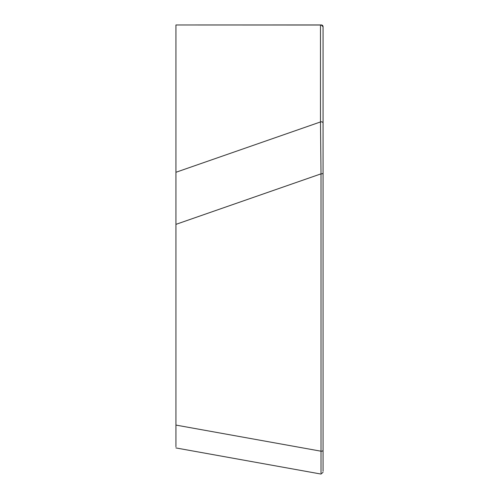 <?xml version="1.0" encoding="UTF-8"?>
<svg xmlns="http://www.w3.org/2000/svg" width="499" height="499" viewBox="0 0 499 499"><rect width="100%" height="100%" fill="white"/><g stroke="black" fill="none" stroke-linecap="round" stroke-linejoin="round"><path stroke-width="0.75" d="M323.065 461.55L323.065 67.914M323.065 83.857L323.065 413.372M323.065 471.262L323.065 26.796L321.294 25.019L175.935 24.975L321.294 24.95A1.778 1.778 -0 0 1 323.065 26.728L323.065 51.597M323.065 26.796L323.065 26.728A1.778 1.778 0 0 0 321.294 24.95L321.294 25.019M321.013 472.971L321.013 451.202A1.778 0.873 -0 0 0 323.065 450.335M323.065 172.985A1.778 0.873 180 0 1 321.013 173.852L320.483 121.949L320.483 25.019M323.065 123.178A1.778 1.378 180 0 0 320.483 121.949L175.935 172.28L175.935 24.975M175.935 172.28L175.935 446.861M175.935 425.086L321.013 451.202L321.013 173.852L175.935 224.363M175.935 447.94L320.976 474.05L323.065 472.304M316.722 24.95L321.294 24.95"/></g></svg>
